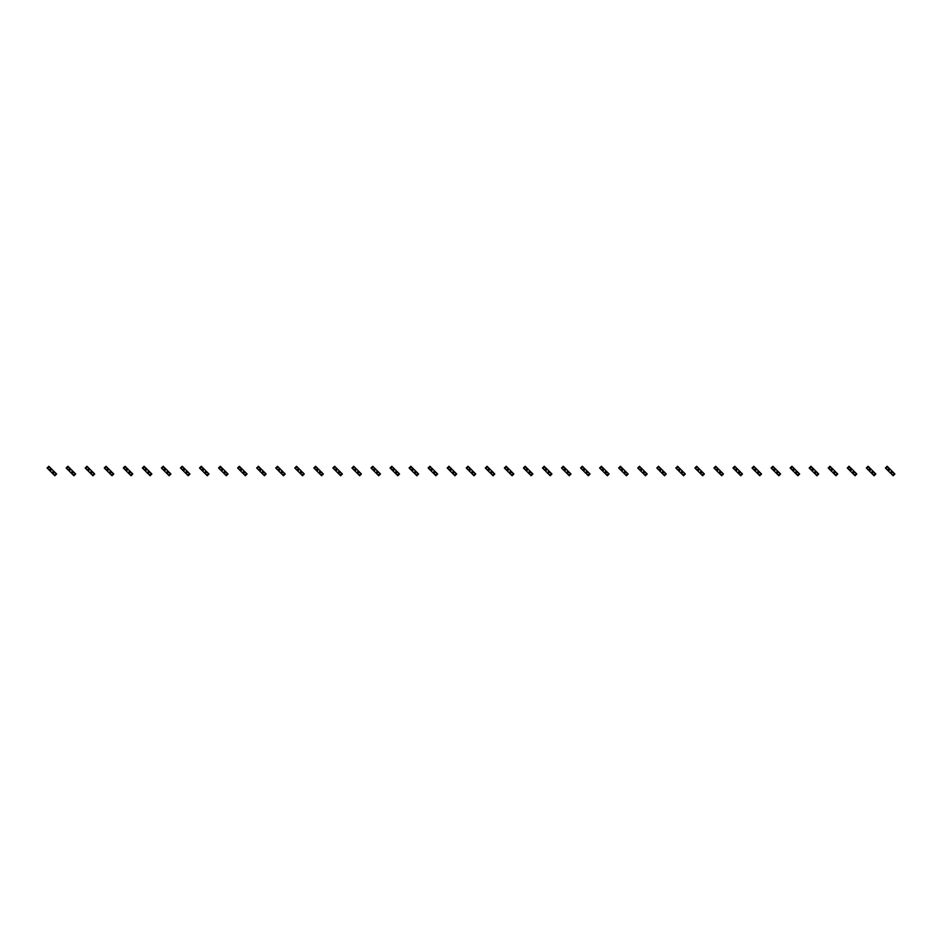 <?xml version="1.0" encoding="UTF-8"?>
<svg xmlns="http://www.w3.org/2000/svg" width="942" height="942" viewBox="0 0 942 942"><rect width="100%" height="100%" fill="white"/><g stroke="black" fill="none" stroke-linecap="round" stroke-linejoin="round"><path stroke-width="0.71" stroke-dasharray="4.71 3.53" d="M54.471 471.871L53.6 471L54.471 471.871L52.728 473.626L51.845 472.754L52.728 473.626M49.219 470.129L50.103 471L49.219 470.129L50.974 468.374L51.845 469.246L50.974 468.374M53.6 471L51.845 472.754M50.103 471L51.845 469.246M49.396 470.293L47.1 467.997L48.854 466.255L51.139 468.539L49.396 470.293L52.552 473.461L54.848 475.745L56.602 474.003L51.139 468.539L49.396 470.293M54.306 471.707L52.552 473.461L54.306 471.707M73.523 471.871L72.652 471L73.523 471.871L71.78 473.626L70.897 472.754L71.78 473.626M68.271 470.129L69.155 471L68.271 470.129L70.026 468.374L70.897 469.246L70.026 468.374M72.652 471L70.897 472.754M69.155 471L70.897 469.246M68.448 470.293L66.152 467.997L67.906 466.255L70.191 468.539L68.448 470.293L71.604 473.461L73.9 475.745L75.654 474.003L70.191 468.539L68.448 470.293M73.358 471.707L71.604 473.461L73.358 471.707M92.575 471.871L91.704 471L92.575 471.871L90.832 473.626L89.949 472.754L90.832 473.626M87.323 470.129L88.207 471L87.323 470.129L89.078 468.374L89.949 469.246L89.078 468.374M91.704 471L89.949 472.754M88.207 471L89.949 469.246M87.5 470.293L85.204 467.997L86.958 466.255L89.243 468.539L87.5 470.293L90.656 473.461L92.952 475.745L94.706 474.003L89.243 468.539L87.5 470.293M92.41 471.707L90.656 473.461L92.41 471.707M111.639 471.871L110.756 471L111.639 471.871L109.884 473.626L109.001 472.754L109.884 473.626M106.375 470.129L107.258 471L106.375 470.129L108.13 468.374L109.001 469.246L108.13 468.374M110.756 471L109.001 472.754M107.258 471L109.001 469.246M106.552 470.293L104.256 467.997L106.01 466.255L108.295 468.539L106.552 470.293L109.708 473.461L112.004 475.745L113.758 474.003L108.295 468.539L106.552 470.293M111.462 471.707L109.708 473.461L111.462 471.707M130.691 471.871L129.808 471L130.691 471.871L128.936 473.626L128.053 472.754L128.936 473.626M125.427 470.129L126.31 471L125.427 470.129L127.182 468.374L128.053 469.246L127.182 468.374M129.808 471L128.053 472.754M126.31 471L128.053 469.246M125.604 470.293L123.308 467.997L125.062 466.255L127.347 468.539L125.604 470.293L128.76 473.461L131.056 475.745L132.81 474.003L127.347 468.539L125.604 470.293M130.514 471.707L128.76 473.461L130.514 471.707M149.743 471.871L148.86 471L149.743 471.871L147.988 473.626L147.105 472.754L147.988 473.626M144.479 470.129L145.362 471L144.479 470.129L146.234 468.374L147.105 469.246L146.234 468.374M148.86 471L147.105 472.754M145.362 471L147.105 469.246M144.656 470.293L142.36 467.997L144.114 466.255L146.399 468.539L144.656 470.293L150.108 475.745L151.862 474.003L146.399 468.539L144.656 470.293M149.566 471.707L147.823 473.461L149.566 471.707M168.795 471.871L167.911 471L168.795 471.871L167.04 473.626L166.157 472.754L167.04 473.626M163.531 470.129L164.414 471L163.531 470.129L165.286 468.374L166.157 469.246L165.286 468.374M167.911 471L166.157 472.754M164.414 471L166.157 469.246M163.708 470.293L161.412 467.997L163.166 466.255L165.451 468.539L163.708 470.293L169.16 475.745L170.914 474.003L165.451 468.539L163.708 470.293M168.618 471.707L166.875 473.461L168.618 471.707M187.847 471.871L186.963 471L187.847 471.871L186.092 473.626L185.221 472.754L186.092 473.626M182.583 470.129L183.466 471L182.583 470.129L184.338 468.374L185.221 469.246L184.338 468.374M186.963 471L185.221 472.754M183.466 471L185.221 469.246M182.76 470.293L180.464 467.997L182.218 466.255L184.502 468.539L182.76 470.293L188.212 475.745L189.966 474.003L184.502 468.539L182.76 470.293M187.67 471.707L185.927 473.461L187.67 471.707M206.899 471.871L206.015 471L206.899 471.871L205.144 473.626L204.273 472.754L205.144 473.626M201.635 470.129L202.518 471L201.635 470.129L203.39 468.374L204.273 469.246L203.39 468.374M206.015 471L204.273 472.754M202.518 471L204.273 469.246M201.812 470.293L199.516 467.997L201.27 466.255L203.554 468.539L201.812 470.293L207.264 475.745L209.018 474.003L203.554 468.539L201.812 470.293M206.722 471.707L204.979 473.461L206.722 471.707M225.95 471.871L225.067 471L225.95 471.871L224.196 473.626L223.325 472.754L224.196 473.626M220.687 470.129L221.57 471L220.687 470.129L222.442 468.374L223.325 469.246L222.442 468.374M225.067 471L223.325 472.754M221.57 471L223.325 469.246M220.864 470.293L218.568 467.997L220.322 466.255L222.618 468.539L220.864 470.293L226.315 475.745L228.07 474.003L222.618 468.539L220.864 470.293M225.774 471.707L224.031 473.461L225.774 471.707M245.002 471.871L244.119 471L245.002 471.871L243.248 473.626L242.377 472.754L243.248 473.626M239.751 470.129L240.622 471L239.751 470.129L241.493 468.374L242.377 469.246L241.493 468.374M244.119 471L242.377 472.754M240.622 471L242.377 469.246M239.916 470.293L237.62 467.997L239.374 466.255L241.67 468.539L239.916 470.293L245.367 475.745L247.122 474.003L241.67 468.539L239.916 470.293M244.826 471.707L243.083 473.461L244.826 471.707M264.054 471.871L263.171 471L264.054 471.871L262.3 473.626L261.429 472.754L262.3 473.626M258.803 470.129L259.674 471L258.803 470.129L260.545 468.374L261.429 469.246L260.545 468.374M263.171 471L261.429 472.754M259.674 471L261.429 469.246M258.968 470.293L256.671 467.997L258.426 466.255L260.722 468.539L258.968 470.293L264.419 475.745L266.174 474.003L260.722 468.539L258.968 470.293M263.878 471.707L262.135 473.461L263.878 471.707M283.106 471.871L282.223 471L283.106 471.871L281.352 473.626L280.481 472.754L281.352 473.626M277.855 470.129L278.726 471L277.855 470.129L279.597 468.374L280.481 469.246L279.597 468.374M282.223 471L280.481 472.754M278.726 471L280.481 469.246M278.02 470.293L275.723 467.997L277.478 466.255L279.774 468.539L278.02 470.293L283.471 475.745L285.226 474.003L279.774 468.539L278.02 470.293M282.93 471.707L281.187 473.461L282.93 471.707M302.158 471.871L301.275 471L302.158 471.871L300.404 473.626L299.532 472.754L300.404 473.626M296.907 470.129L297.778 471L296.907 470.129L298.649 468.374L299.532 469.246L298.649 468.374M301.275 471L299.532 472.754M297.778 471L299.532 469.246M297.071 470.293L294.775 467.997L296.53 466.255L298.826 468.539L297.071 470.293L300.239 473.461L302.523 475.745L304.278 474.003L298.826 468.539L297.071 470.293M301.993 471.707L300.239 473.461L301.993 471.707M321.21 471.871L320.327 471L321.21 471.871L319.456 473.626L318.584 472.754L319.456 473.626M315.959 470.129L316.83 471L315.959 470.129L317.701 468.374L318.584 469.246L317.701 468.374M320.327 471L318.584 472.754M316.83 471L318.584 469.246M316.123 470.293L313.827 467.997L315.582 466.255L317.878 468.539L316.123 470.293L321.575 475.745L323.33 474.003L317.878 468.539L316.123 470.293M321.045 471.707L319.291 473.461L321.045 471.707M340.262 471.871L339.391 471L340.262 471.871L338.508 473.626L337.636 472.754L338.508 473.626M335.011 470.129L335.882 471L335.011 470.129L336.753 468.374L337.636 469.246L336.753 468.374M339.391 471L337.636 472.754M335.882 471L337.636 469.246M335.175 470.293L332.879 467.997L334.634 466.255L336.93 468.539L335.175 470.293L340.627 475.745L342.382 474.003L336.93 468.539L335.175 470.293M340.097 471.707L338.343 473.461L340.097 471.707M359.314 471.871L358.443 471L359.314 471.871L357.56 473.626L356.688 472.754L357.56 473.626M354.062 470.129L354.934 471L354.062 470.129L355.805 468.374L356.688 469.246L355.805 468.374M358.443 471L356.688 472.754M354.934 471L356.688 469.246M354.227 470.293L351.943 467.997L353.686 466.255L355.982 468.539L354.227 470.293L359.679 475.745L361.434 474.003L355.982 468.539L354.227 470.293M359.149 471.707L357.395 473.461L359.149 471.707M378.366 471.871L377.495 471L378.366 471.871L376.612 473.626L375.74 472.754L376.612 473.626M373.114 470.129L373.986 471L373.114 470.129L374.857 468.374L375.74 469.246L374.857 468.374M377.495 471L375.74 472.754M373.986 471L375.74 469.246M373.279 470.293L370.995 467.997L372.738 466.255L375.034 468.539L373.279 470.293L378.731 475.745L380.486 474.003L375.034 468.539L373.279 470.293M378.201 471.707L376.447 473.461L378.201 471.707M397.418 471.871L396.547 471L397.418 471.871L395.664 473.626L394.792 472.754L395.664 473.626M392.166 470.129L393.038 471L392.166 470.129L393.921 468.374L394.792 469.246L393.921 468.374M396.547 471L394.792 472.754M393.038 471L394.792 469.246M392.331 470.293L390.047 467.997L391.79 466.255L394.086 468.539L392.331 470.293L397.783 475.745L399.538 474.003L394.086 468.539L392.331 470.293M397.253 471.707L395.499 473.461L397.253 471.707M416.47 471.871L415.599 471L416.47 471.871L414.715 473.626L413.844 472.754L414.715 473.626M411.218 470.129L412.09 471L411.218 470.129L412.973 468.374L413.844 469.246L412.973 468.374M415.599 471L413.844 472.754M412.09 471L413.844 469.246M411.383 470.293L409.099 467.997L410.842 466.255L413.138 468.539L411.383 470.293L416.835 475.745L418.589 474.003L413.138 468.539L411.383 470.293M416.305 471.707L414.551 473.461L416.305 471.707M435.522 471.871L434.651 471L435.522 471.871L433.767 473.626L432.896 472.754L433.767 473.626M430.27 470.129L431.142 471L430.27 470.129L432.025 468.374L432.896 469.246L432.025 468.374M434.651 471L432.896 472.754M431.142 471L432.896 469.246M430.435 470.293L428.151 467.997L429.893 466.255L432.19 468.539L430.435 470.293L433.603 473.461L435.899 475.745L437.641 474.003L432.19 468.539L430.435 470.293M435.357 471.707L433.603 473.461L435.357 471.707M454.574 471.871L453.703 471L454.574 471.871L452.819 473.626L451.948 472.754L452.819 473.626M449.322 470.129L450.194 471L449.322 470.129L451.077 468.374L451.948 469.246L451.077 468.374M453.703 471L451.948 472.754M450.194 471L451.948 469.246M449.487 470.293L447.203 467.997L448.945 466.255L451.242 468.539L449.487 470.293L452.655 473.461L454.951 475.745L456.693 474.003L451.242 468.539L449.487 470.293M454.409 471.707L452.655 473.461L454.409 471.707M473.626 471.871L472.754 471L473.626 471.871L471.871 473.626L471 472.754L471.871 473.626M468.374 470.129L469.246 471L468.374 470.129L470.129 468.374L471 469.246L470.129 468.374M472.754 471L471 472.754M469.246 471L471 469.246M468.539 470.293L466.255 467.997L467.997 466.255L470.293 468.539L468.539 470.293L474.003 475.745L475.745 474.003L470.293 468.539L468.539 470.293M473.461 471.707L471.707 473.461L473.461 471.707M492.678 471.871L491.806 471L492.678 471.871L490.923 473.626L490.052 472.754L490.923 473.626M487.426 470.129L488.297 471L487.426 470.129L489.181 468.374L490.052 469.246L489.181 468.374M491.806 471L490.052 472.754M488.297 471L490.052 469.246M487.591 470.293L485.307 467.997L487.049 466.255L489.345 468.539L487.591 470.293L493.055 475.745L494.797 474.003L489.345 468.539L487.591 470.293M492.513 471.707L490.758 473.461L492.513 471.707M511.73 471.871L510.858 471L511.73 471.871L509.975 473.626L509.104 472.754L509.975 473.626M506.478 470.129L507.349 471L506.478 470.129L508.233 468.374L509.104 469.246L508.233 468.374M510.858 471L509.104 472.754M507.349 471L509.104 469.246M506.643 470.293L504.359 467.997L506.101 466.255L508.397 468.539L506.643 470.293L512.107 475.745L513.849 474.003L508.397 468.539L506.643 470.293M511.565 471.707L509.81 473.461L511.565 471.707M530.782 471.871L529.91 471L530.782 471.871L529.027 473.626L528.156 472.754L529.027 473.626M525.53 470.129L526.401 471L525.53 470.129L527.284 468.374L528.156 469.246L527.284 468.374M529.91 471L528.156 472.754M526.401 471L528.156 469.246M525.695 470.293L523.411 467.997L525.165 466.255L527.449 468.539L525.695 470.293L531.158 475.745L532.901 474.003L527.449 468.539L525.695 470.293M530.617 471.707L528.862 473.461L530.617 471.707M549.834 471.871L548.962 471L549.834 471.871L548.079 473.626L547.208 472.754L548.079 473.626M544.582 470.129L545.453 471L544.582 470.129L546.336 468.374L547.208 469.246L546.336 468.374M548.962 471L547.208 472.754M545.453 471L547.208 469.246M544.747 470.293L542.462 467.997L544.217 466.255L546.501 468.539L544.747 470.293L550.21 475.745L551.953 474.003L546.501 468.539L544.747 470.293M549.669 471.707L547.914 473.461L549.669 471.707M568.886 471.871L568.014 471L568.886 471.871L567.143 473.626L566.26 472.754L567.143 473.626M563.634 470.129L564.505 471L563.634 470.129L565.388 468.374L566.26 469.246L565.388 468.374M568.014 471L566.26 472.754M564.505 471L566.26 469.246M563.799 470.293L561.514 467.997L563.269 466.255L565.553 468.539L563.799 470.293L569.262 475.745L571.005 474.003L565.553 468.539L563.799 470.293M568.721 471.707L566.966 473.461L568.721 471.707M587.938 471.871L587.066 471L587.938 471.871L586.195 473.626L585.312 472.754L586.195 473.626M582.686 470.129L583.557 471L582.686 470.129L584.44 468.374L585.312 469.246L584.44 468.374M587.066 471L585.312 472.754M583.557 471L585.312 469.246M582.851 470.293L580.566 467.997L582.321 466.255L584.605 468.539L582.851 470.293L588.314 475.745L590.057 474.003L584.605 468.539L582.851 470.293M587.773 471.707L586.018 473.461L587.773 471.707M606.989 471.871L606.118 471L606.989 471.871L605.247 473.626L604.364 472.754L605.247 473.626M601.738 470.129L602.609 471L601.738 470.129L603.492 468.374L604.364 469.246L603.492 468.374M606.118 471L604.364 472.754M602.609 471L604.364 469.246M601.903 470.293L599.618 467.997L601.373 466.255L603.657 468.539L601.903 470.293L607.366 475.745L609.121 474.003L603.657 468.539L601.903 470.293M606.825 471.707L605.07 473.461L606.825 471.707M626.041 471.871L625.17 471L626.041 471.871L624.299 473.626L623.416 472.754L624.299 473.626M620.79 470.129L621.673 471L620.79 470.129L622.544 468.374L623.416 469.246L622.544 468.374M625.17 471L623.416 472.754M621.673 471L623.416 469.246M620.955 470.293L618.67 467.997L620.425 466.255L622.709 468.539L620.955 470.293L624.122 473.461L626.418 475.745L628.173 474.003L622.709 468.539L620.955 470.293M625.877 471.707L624.122 473.461L625.877 471.707M645.093 471.871L644.222 471L645.093 471.871L643.351 473.626L642.468 472.754L643.351 473.626M639.842 470.129L640.725 471L639.842 470.129L641.596 468.374L642.468 469.246L641.596 468.374M644.222 471L642.468 472.754M640.725 471L642.468 469.246M640.007 470.293L637.722 467.997L639.477 466.255L641.761 468.539L640.007 470.293L645.47 475.745L647.225 474.003L641.761 468.539L640.007 470.293M644.929 471.707L643.174 473.461L644.929 471.707M664.145 471.871L663.274 471L664.145 471.871L662.403 473.626L661.519 472.754L662.403 473.626M658.894 470.129L659.777 471L658.894 470.129L660.648 468.374L661.519 469.246L660.648 468.374M663.274 471L661.519 472.754M659.777 471L661.519 469.246M659.07 470.293L656.774 467.997L658.529 466.255L660.813 468.539L659.07 470.293L662.226 473.461L664.522 475.745L666.277 474.003L660.813 468.539L659.07 470.293M663.98 471.707L662.226 473.461L663.98 471.707M683.197 471.871L682.326 471L683.197 471.871L681.455 473.626L680.571 472.754L681.455 473.626M677.946 470.129L678.829 471L677.946 470.129L679.7 468.374L680.571 469.246L679.7 468.374M682.326 471L680.571 472.754M678.829 471L680.571 469.246M678.122 470.293L675.826 467.997L677.581 466.255L679.865 468.539L678.122 470.293L681.278 473.461L683.574 475.745L685.329 474.003L679.865 468.539L678.122 470.293M683.032 471.707L681.278 473.461L683.032 471.707M702.249 471.871L701.378 471L702.249 471.871L700.507 473.626L699.623 472.754L700.507 473.626M696.998 470.129L697.881 471L696.998 470.129L698.752 468.374L699.623 469.246L698.752 468.374M701.378 471L699.623 472.754M697.881 471L699.623 469.246M697.174 470.293L694.878 467.997L696.633 466.255L698.917 468.539L697.174 470.293L700.33 473.461L702.626 475.745L704.381 474.003L698.917 468.539L697.174 470.293M702.084 471.707L700.33 473.461L702.084 471.707M721.313 471.871L720.43 471L721.313 471.871L719.558 473.626L718.675 472.754L719.558 473.626M716.05 470.129L716.933 471L716.05 470.129L717.804 468.374L718.675 469.246L717.804 468.374M720.43 471L718.675 472.754M716.933 471L718.675 469.246M716.226 470.293L713.93 467.997L715.684 466.255L717.969 468.539L716.226 470.293L719.382 473.461L721.678 475.745L723.432 474.003L717.969 468.539L716.226 470.293M721.136 471.707L719.382 473.461L721.136 471.707M740.365 471.871L739.482 471L740.365 471.871L738.61 473.626L737.727 472.754L738.61 473.626M735.101 470.129L735.985 471L735.101 470.129L736.856 468.374L737.727 469.246L736.856 468.374M739.482 471L737.727 472.754M735.985 471L737.727 469.246M735.278 470.293L732.982 467.997L734.736 466.255L737.021 468.539L735.278 470.293L738.446 473.461L740.73 475.745L742.484 474.003L737.021 468.539L735.278 470.293M740.188 471.707L738.446 473.461L740.188 471.707M759.417 471.871L758.534 471L759.417 471.871L757.662 473.626L756.779 472.754L757.662 473.626M754.153 470.129L755.037 471L754.153 470.129L755.908 468.374L756.779 469.246L755.908 468.374M758.534 471L756.779 472.754M755.037 471L756.779 469.246M754.33 470.293L752.034 467.997L753.788 466.255L756.073 468.539L754.33 470.293L757.498 473.461L759.782 475.745L761.536 474.003L756.073 468.539L754.33 470.293M759.24 471.707L757.498 473.461L759.24 471.707M778.469 471.871L777.586 471L778.469 471.871L776.714 473.626L775.843 472.754L776.714 473.626M773.205 470.129L774.088 471L773.205 470.129L774.96 468.374L775.843 469.246L774.96 468.374M777.586 471L775.843 472.754M774.088 471L775.843 469.246M773.382 470.293L771.086 467.997L772.84 466.255L775.125 468.539L773.382 470.293L778.834 475.745L780.588 474.003L775.125 468.539L773.382 470.293M778.292 471.707L776.549 473.461L778.292 471.707M797.521 471.871L796.638 471L797.521 471.871L795.766 473.626L794.895 472.754L795.766 473.626M792.257 470.129L793.14 471L792.257 470.129L794.012 468.374L794.895 469.246L794.012 468.374M796.638 471L794.895 472.754M793.14 471L794.895 469.246M792.434 470.293L790.138 467.997L791.892 466.255L794.177 468.539L792.434 470.293L795.601 473.461L797.886 475.745L799.64 474.003L794.177 468.539L792.434 470.293M797.344 471.707L795.601 473.461L797.344 471.707M816.573 471.871L815.69 471L816.573 471.871L814.818 473.626L813.947 472.754L814.818 473.626M811.309 470.129L812.192 471L811.309 470.129L813.064 468.374L813.947 469.246L813.064 468.374M815.69 471L813.947 472.754M812.192 471L813.947 469.246M811.486 470.293L809.19 467.997L810.944 466.255L813.24 468.539L811.486 470.293L816.938 475.745L818.692 474.003L813.24 468.539L811.486 470.293M816.396 471.707L814.653 473.461L816.396 471.707M835.625 471.871L834.742 471L835.625 471.871L833.87 473.626L832.999 472.754L833.87 473.626M830.361 470.129L831.244 471L830.361 470.129L832.116 468.374L832.999 469.246L832.116 468.374M834.742 471L832.999 472.754M831.244 471L832.999 469.246M830.538 470.293L828.242 467.997L829.996 466.255L832.292 468.539L830.538 470.293L833.705 473.461L835.99 475.745L837.744 474.003L832.292 468.539L830.538 470.293M835.448 471.707L833.705 473.461L835.448 471.707M854.677 471.871L853.793 471L854.677 471.871L852.922 473.626L852.051 472.754L852.922 473.626M849.425 470.129L850.296 471L849.425 470.129L851.168 468.374L852.051 469.246L851.168 468.374M853.793 471L852.051 472.754M850.296 471L852.051 469.246M849.59 470.293L847.294 467.997L849.048 466.255L851.344 468.539L849.59 470.293L855.042 475.745L856.796 474.003L851.344 468.539L849.59 470.293M854.5 471.707L852.757 473.461L854.5 471.707M873.729 471.871L872.845 471L873.729 471.871L871.974 473.626L871.103 472.754L871.974 473.626M868.477 470.129L869.348 471L868.477 470.129L870.22 468.374L871.103 469.246L870.22 468.374M872.845 471L871.103 472.754M869.348 471L871.103 469.246M868.642 470.293L866.346 467.997L868.1 466.255L870.396 468.539L868.642 470.293L871.809 473.461L874.094 475.745L875.848 474.003L870.396 468.539L868.642 470.293M873.552 471.707L871.809 473.461L873.552 471.707M892.781 471.871L891.897 471L892.781 471.871L891.026 473.626L890.155 472.754L891.026 473.626M887.529 470.129L888.4 471L887.529 470.129L889.272 468.374L890.155 469.246L889.272 468.374M891.897 471L890.155 472.754M888.4 471L890.155 469.246M887.694 470.293L885.398 467.997L887.152 466.255L889.448 468.539L887.694 470.293L893.146 475.745L894.9 474.003L889.448 468.539L887.694 470.293M892.604 471.707L890.861 473.461L892.604 471.707"/><path stroke-width="1.41" d="M49.455 466.855L47.701 468.61L47.1 467.997L48.854 466.255L50.833 468.233L49.09 469.987L52.858 473.767L54.848 475.745L56.602 474.003L55.99 473.39L54.247 475.145M50.833 468.233L54.612 472.013L52.858 473.767M51.845 469.246L50.103 471M47.701 468.61L49.09 469.987M53.6 471L51.845 472.754M54.612 472.013L55.99 473.39M68.507 466.855L66.752 468.61L66.152 467.997L67.906 466.255L69.896 468.233L68.142 469.987L71.91 473.767L73.9 475.745L75.654 474.003L75.054 473.39L73.299 475.145M69.896 468.233L73.664 472.013L71.91 473.767M70.897 469.246L69.155 471M66.752 468.61L68.142 469.987M72.652 471L70.897 472.754M73.664 472.013L75.054 473.39M87.559 466.855L85.804 468.61L85.204 467.997L86.958 466.255L88.948 468.233L87.194 469.987L90.962 473.767L92.952 475.745L94.706 474.003L94.106 473.39L92.351 475.145M88.948 468.233L92.716 472.013L90.962 473.767M89.949 469.246L88.207 471M85.804 468.61L87.194 469.987M91.704 471L89.949 472.754M92.716 472.013L94.106 473.39M106.611 466.855L104.856 468.61L104.256 467.997L106.01 466.255L108 468.233L106.246 469.987L110.014 473.767L112.004 475.745L113.758 474.003L113.158 473.39L111.403 475.145M108 468.233L111.768 472.013L110.014 473.767M109.001 469.246L107.258 471M104.856 468.61L106.246 469.987M110.756 471L109.001 472.754M111.768 472.013L113.158 473.39M125.663 466.855L123.908 468.61L123.308 467.997L125.062 466.255L127.052 468.233L125.298 469.987L129.066 473.767L131.056 475.745L132.81 474.003L132.21 473.39L130.455 475.145M127.052 468.233L130.82 472.013L129.066 473.767M128.053 469.246L126.31 471M123.908 468.61L125.298 469.987M129.808 471L128.053 472.754M130.82 472.013L132.21 473.39M144.715 466.855L142.96 468.61L142.36 467.997L144.114 466.255L146.104 468.233L144.35 469.987L148.118 473.767L150.108 475.745L151.862 474.003L151.262 473.39L149.507 475.145M146.104 468.233L149.872 472.013L148.118 473.767M147.105 469.246L145.362 471M142.96 468.61L144.35 469.987M148.86 471L147.105 472.754M149.872 472.013L151.262 473.39M163.767 466.855L162.012 468.61L161.412 467.997L163.166 466.255L165.156 468.233L163.402 469.987L167.17 473.767L169.16 475.745L170.914 474.003L170.314 473.39L168.559 475.145M165.156 468.233L168.924 472.013L167.17 473.767M166.157 469.246L164.414 471M162.012 468.61L163.402 469.987M167.911 471L166.157 472.754M168.924 472.013L170.314 473.39M182.819 466.855L181.064 468.61L180.464 467.997L182.218 466.255L184.208 468.233L182.454 469.987L186.222 473.767L188.212 475.745L189.966 474.003L189.366 473.39L187.611 475.145M184.208 468.233L187.976 472.013L186.222 473.767M185.221 469.246L183.466 471M181.064 468.61L182.454 469.987M186.963 471L185.221 472.754M187.976 472.013L189.366 473.39M201.871 466.855L200.116 468.61L199.516 467.997L201.27 466.255L203.26 468.233L201.506 469.987L205.274 473.767L207.264 475.745L209.018 474.003L208.417 473.39L206.663 475.145M203.26 468.233L207.028 472.013L205.274 473.767M204.273 469.246L202.518 471M200.116 468.61L201.506 469.987M206.015 471L204.273 472.754M207.028 472.013L208.417 473.39M220.923 466.855L219.168 468.61L218.568 467.997L220.322 466.255L222.312 468.233L220.558 469.987L224.326 473.767L226.315 475.745L228.07 474.003L227.469 473.39L225.715 475.145M222.312 468.233L226.08 472.013L224.326 473.767M223.325 469.246L221.57 471M219.168 468.61L220.558 469.987M225.067 471L223.325 472.754M226.08 472.013L227.469 473.39M239.975 466.855L238.22 468.61L237.62 467.997L239.374 466.255L241.364 468.233L239.609 469.987L243.377 473.767L245.367 475.745L247.122 474.003L246.521 473.39L244.767 475.145M241.364 468.233L245.132 472.013L243.377 473.767M242.377 469.246L240.622 471M238.22 468.61L239.609 469.987M244.119 471L242.377 472.754M245.132 472.013L246.521 473.39M259.026 466.855L257.272 468.61L256.671 467.997L258.426 466.255L260.416 468.233L258.661 469.987L262.429 473.767L264.419 475.745L266.174 474.003L265.573 473.39L263.819 475.145M260.416 468.233L264.184 472.013L262.429 473.767M261.429 469.246L259.674 471M257.272 468.61L258.661 469.987M263.171 471L261.429 472.754M264.184 472.013L265.573 473.39M278.078 466.855L276.324 468.61L275.723 467.997L277.478 466.255L279.468 468.233L277.713 469.987L281.481 473.767L283.471 475.745L285.226 474.003L284.625 473.39L282.871 475.145M279.468 468.233L283.236 472.013L281.481 473.767M280.481 469.246L278.726 471M276.324 468.61L277.713 469.987M282.223 471L280.481 472.754M283.236 472.013L284.625 473.39M297.13 466.855L295.388 468.61L294.775 467.997L296.53 466.255L298.52 468.233L296.765 469.987L302.523 475.745L304.278 474.003L303.677 473.39L301.923 475.145M298.52 468.233L302.288 472.013L300.545 473.767M299.532 469.246L297.778 471M295.388 468.61L296.765 469.987M301.275 471L299.532 472.754M302.288 472.013L303.677 473.39M316.182 466.855L314.44 468.61L313.827 467.997L315.582 466.255L317.572 468.233L315.817 469.987L316.83 471L321.575 475.745L323.33 474.003L322.729 473.39L320.975 475.145M317.572 468.233L321.34 472.013L319.597 473.767M318.584 469.246L316.83 471M314.44 468.61L315.817 469.987M320.327 471L318.584 472.754M321.34 472.013L322.729 473.39M335.234 466.855L333.492 468.61L332.879 467.997L334.634 466.255L336.624 468.233L334.869 469.987L335.882 471L340.627 475.745L342.382 474.003L341.781 473.39L340.027 475.145M336.624 468.233L340.392 472.013L338.649 473.767M337.636 469.246L335.882 471M333.492 468.61L334.869 469.987M339.391 471L337.636 472.754M340.392 472.013L341.781 473.39M354.286 466.855L352.543 468.61L351.943 467.997L353.686 466.255L355.676 468.233L353.921 469.987L357.701 473.767L359.679 475.745L361.434 474.003L360.833 473.39L359.079 475.145M355.676 468.233L359.444 472.013L357.701 473.767M356.688 469.246L354.934 471M352.543 468.61L353.921 469.987M358.443 471L356.688 472.754M359.444 472.013L360.833 473.39M373.338 466.855L371.595 468.61L370.995 467.997L372.738 466.255L374.728 468.233L372.973 469.987L376.753 473.767L378.731 475.745L380.486 474.003L379.885 473.39L378.131 475.145M374.728 468.233L378.496 472.013L376.753 473.767M375.74 469.246L373.986 471M371.595 468.61L372.973 469.987M377.495 471L375.74 472.754M378.496 472.013L379.885 473.39M392.39 466.855L390.647 468.61L390.047 467.997L391.79 466.255L393.78 468.233L392.025 469.987L395.805 473.767L397.783 475.745L399.538 474.003L398.937 473.39L397.183 475.145M393.78 468.233L397.548 472.013L395.805 473.767M394.792 469.246L393.038 471M390.647 468.61L392.025 469.987M396.547 471L394.792 472.754M397.548 472.013L398.937 473.39M411.442 466.855L409.699 468.61L409.099 467.997L410.842 466.255L412.832 468.233L411.077 469.987L414.857 473.767L416.835 475.745L418.589 474.003L417.989 473.39L416.234 475.145M412.832 468.233L416.6 472.013L414.857 473.767M413.844 469.246L412.09 471M409.699 468.61L411.077 469.987M415.599 471L413.844 472.754M416.6 472.013L417.989 473.39M430.494 466.855L428.751 468.61L428.151 467.997L429.893 466.255L431.883 468.233L430.129 469.987L431.142 471L435.899 475.745L437.641 474.003L437.041 473.39L435.286 475.145M431.883 468.233L435.651 472.013L433.909 473.767M432.896 469.246L431.142 471M428.751 468.61L430.129 469.987M434.651 471L432.896 472.754M435.651 472.013L437.041 473.39M449.558 466.855L447.803 468.61L447.203 467.997L448.945 466.255L449.558 466.855L450.935 468.233L449.181 469.987L454.951 475.745L456.693 474.003L456.093 473.39L454.338 475.145M450.935 468.233L454.715 472.013L452.961 473.767M451.948 469.246L450.194 471M447.803 468.61L449.181 469.987M453.703 471L451.948 472.754M454.715 472.013L456.093 473.39M468.61 466.855L466.855 468.61L466.255 467.997L467.997 466.255L468.61 466.855L469.987 468.233L468.233 469.987L474.003 475.745L475.745 474.003L475.145 473.39L473.39 475.145M469.987 468.233L473.767 472.013L472.013 473.767M471 469.246L469.246 471M466.855 468.61L468.233 469.987M472.754 471L471 472.754M473.767 472.013L475.145 473.39M487.662 466.855L485.907 468.61L485.307 467.997L487.049 466.255L489.039 468.233L487.285 469.987L493.055 475.745L494.797 474.003L494.197 473.39L492.442 475.145M489.039 468.233L492.819 472.013L491.065 473.767M490.052 469.246L488.297 471M485.907 468.61L487.285 469.987M491.806 471L490.052 472.754M492.819 472.013L494.197 473.39M506.714 466.855L504.959 468.61L504.359 467.997L506.101 466.255L508.091 468.233L506.349 469.987L512.107 475.745L513.849 474.003L513.249 473.39L511.506 475.145M508.091 468.233L511.871 472.013L510.117 473.767M509.104 469.246L507.349 471M504.959 468.61L506.349 469.987M510.858 471L509.104 472.754M511.871 472.013L513.249 473.39M525.766 466.855L524.011 468.61L523.411 467.997L525.165 466.255L527.143 468.233L525.4 469.987L531.158 475.745L532.901 474.003L532.301 473.39L530.558 475.145M527.143 468.233L530.923 472.013L529.168 473.767M528.156 469.246L526.401 471M524.011 468.61L525.4 469.987M529.91 471L528.156 472.754M530.923 472.013L532.301 473.39M544.817 466.855L543.063 468.61L542.462 467.997L544.217 466.255L546.195 468.233L544.452 469.987L550.21 475.745L551.953 474.003L551.353 473.39L549.61 475.145M546.195 468.233L549.975 472.013L548.22 473.767M547.208 469.246L545.453 471M543.063 468.61L544.452 469.987M548.962 471L547.208 472.754M549.975 472.013L551.353 473.39M563.869 466.855L562.115 468.61L561.514 467.997L563.269 466.255L565.247 468.233L563.504 469.987L569.262 475.745L571.005 474.003L570.405 473.39L568.662 475.145M565.247 468.233L569.027 472.013L567.272 473.767M566.26 469.246L564.505 471M562.115 468.61L563.504 469.987M568.014 471L566.26 472.754M569.027 472.013L570.405 473.39M582.921 466.855L581.167 468.61L580.566 467.997L582.321 466.255L584.299 468.233L582.556 469.987L588.314 475.745L590.057 474.003L589.457 473.39L587.714 475.145M584.299 468.233L588.079 472.013L586.324 473.767M585.312 469.246L583.557 471M581.167 468.61L582.556 469.987M587.066 471L585.312 472.754M588.079 472.013L589.457 473.39M601.973 466.855L600.219 468.61L599.618 467.997L601.373 466.255L603.351 468.233L601.608 469.987L607.366 475.745L609.121 474.003L608.508 473.39L606.766 475.145M603.351 468.233L607.131 472.013L605.376 473.767M604.364 469.246L602.609 471M600.219 468.61L601.608 469.987M606.118 471L604.364 472.754M607.131 472.013L608.508 473.39M621.025 466.855L619.271 468.61L618.67 467.997L620.425 466.255L622.403 468.233L620.66 469.987L624.428 473.767L626.418 475.745L628.173 474.003L627.56 473.39L625.818 475.145M622.403 468.233L626.183 472.013L624.428 473.767M623.416 469.246L621.673 471M619.271 468.61L620.66 469.987M625.17 471L623.416 472.754M626.183 472.013L627.56 473.39M640.077 466.855L638.323 468.61L637.722 467.997L639.477 466.255L641.455 468.233L639.712 469.987L645.47 475.745L647.225 474.003L646.612 473.39L644.87 475.145M641.455 468.233L645.235 472.013L643.48 473.767M642.468 469.246L640.725 471M638.323 468.61L639.712 469.987M644.222 471L642.468 472.754M645.235 472.013L646.612 473.39M659.129 466.855L657.375 468.61L656.774 467.997L658.529 466.255L660.519 468.233L658.764 469.987L661.519 472.754L664.522 475.745L666.277 474.003L665.676 473.39L663.922 475.145M660.519 468.233L664.287 472.013L662.532 473.767M661.519 469.246L659.777 471M657.375 468.61L658.764 469.987M663.274 471L661.519 472.754M664.287 472.013L665.676 473.39M678.181 466.855L676.427 468.61L675.826 467.997L677.581 466.255L679.571 468.233L677.816 469.987L683.574 475.745L685.329 474.003L684.728 473.39L682.974 475.145M679.571 468.233L683.339 472.013L681.584 473.767M680.571 469.246L678.829 471M676.427 468.61L677.816 469.987M682.326 471L680.571 472.754M683.339 472.013L684.728 473.39M697.233 466.855L695.479 468.61L694.878 467.997L696.633 466.255L698.623 468.233L696.868 469.987L702.626 475.745L704.381 474.003L703.78 473.39L702.026 475.145M698.623 468.233L702.391 472.013L700.636 473.767M699.623 469.246L697.881 471M695.479 468.61L696.868 469.987M701.378 471L699.623 472.754M702.391 472.013L703.78 473.39M716.285 466.855L714.531 468.61L713.93 467.997L715.684 466.255L717.674 468.233L715.92 469.987L718.675 472.754L721.678 475.745L723.432 474.003L722.832 473.39L721.077 475.145M717.674 468.233L721.442 472.013L719.688 473.767M718.675 469.246L716.933 471M714.531 468.61L715.92 469.987M720.43 471L718.675 472.754M721.442 472.013L722.832 473.39M735.337 466.855L733.582 468.61L732.982 467.997L734.736 466.255L736.726 468.233L734.972 469.987L740.73 475.745L742.484 474.003L741.884 473.39L740.129 475.145M736.726 468.233L740.494 472.013L738.74 473.767M737.727 469.246L735.985 471M733.582 468.61L734.972 469.987M739.482 471L737.727 472.754M740.494 472.013L741.884 473.39M754.389 466.855L752.634 468.61L752.034 467.997L753.788 466.255L755.778 468.233L754.024 469.987L756.779 472.754L759.782 475.745L761.536 474.003L760.936 473.39L759.181 475.145M755.778 468.233L759.546 472.013L757.792 473.767M756.779 469.246L755.037 471M752.634 468.61L754.024 469.987M758.534 471L756.779 472.754M759.546 472.013L760.936 473.39M773.441 466.855L771.686 468.61L771.086 467.997L772.84 466.255L774.83 468.233L773.076 469.987L778.834 475.745L780.588 474.003L779.988 473.39L778.233 475.145M774.83 468.233L778.598 472.013L776.844 473.767M775.843 469.246L774.088 471M771.686 468.61L773.076 469.987M777.586 471L775.843 472.754M778.598 472.013L779.988 473.39M792.493 466.855L790.738 468.61L790.138 467.997L791.892 466.255L793.882 468.233L792.128 469.987L795.896 473.767L797.886 475.745L799.64 474.003L799.04 473.39L797.285 475.145M793.882 468.233L797.65 472.013L795.896 473.767M794.895 469.246L793.14 471M790.738 468.61L792.128 469.987M796.638 471L794.895 472.754M797.65 472.013L799.04 473.39M811.545 466.855L809.79 468.61L809.19 467.997L810.944 466.255L812.934 468.233L811.18 469.987L816.938 475.745L818.692 474.003L818.092 473.39L816.337 475.145M812.934 468.233L816.702 472.013L814.948 473.767M813.947 469.246L812.192 471M809.79 468.61L811.18 469.987M815.69 471L813.947 472.754M816.702 472.013L818.092 473.39M830.597 466.855L828.842 468.61L828.242 467.997L829.996 466.255L831.986 468.233L830.232 469.987L834 473.767L835.99 475.745L837.744 474.003L837.144 473.39L835.389 475.145M831.986 468.233L835.754 472.013L834 473.767M832.999 469.246L831.244 471M828.842 468.61L830.232 469.987M834.742 471L832.999 472.754M835.754 472.013L837.144 473.39M849.649 466.855L847.894 468.61L847.294 467.997L849.048 466.255L851.038 468.233L849.284 469.987L855.042 475.745L856.796 474.003L856.196 473.39L854.441 475.145M851.038 468.233L854.806 472.013L853.052 473.767M852.051 469.246L850.296 471M847.894 468.61L849.284 469.987M853.793 471L852.051 472.754M854.806 472.013L856.196 473.39M868.701 466.855L866.946 468.61L866.346 467.997L868.1 466.255L870.09 468.233L868.336 469.987L872.104 473.767L874.094 475.745L875.848 474.003L875.248 473.39L873.493 475.145M870.09 468.233L873.858 472.013L872.104 473.767M871.103 469.246L869.348 471M866.946 468.61L868.336 469.987M872.845 471L871.103 472.754M873.858 472.013L875.248 473.39M887.753 466.855L886.01 468.61L885.398 467.997L887.152 466.255L889.142 468.233L887.388 469.987L893.146 475.745L894.9 474.003L894.299 473.39L892.545 475.145M889.142 468.233L892.91 472.013L891.167 473.767M890.155 469.246L888.4 471M886.01 468.61L887.388 469.987M891.897 471L890.155 472.754M892.91 472.013L894.299 473.39"/></g></svg>
